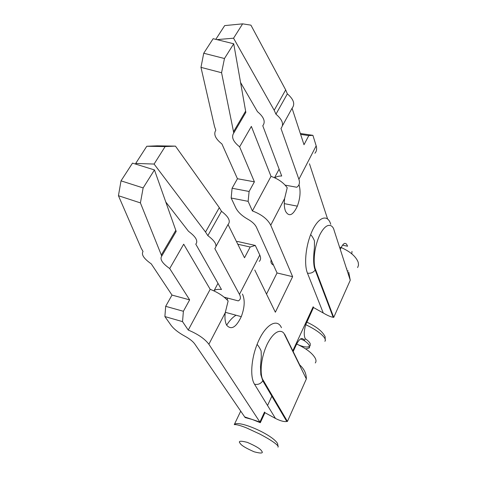 <?xml version="1.0" encoding="UTF-8"?>
<svg xmlns="http://www.w3.org/2000/svg" width="477" height="477" viewBox="0 0 477 477"><rect width="100%" height="100%" fill="white"/><g stroke="black" fill="none" stroke-linecap="round" stroke-linejoin="round"><path stroke-width="0.72" d="M285.145 185.142L296.789 187.252L297.833 186.388C299.526 184.593 299.884 182.232 298.9 179.298L280.971 128.42C284.143 124.443 282.467 119.703 275.95 114.188L274.192 110.276L233.563 38.202L216.904 39.615M298.99 184.659L299.025 184.772C300.814 191.033 300.254 198.158 297.35 206.153C292.902 215.521 288.943 217.178 285.473 211.126C284.256 207.853 283.976 203.631 284.638 198.462L287.22 187.759C283.553 182.637 278.151 178.839 271.014 176.359L252.393 210.935L248.123 201.348L231.166 198.021L232.09 188.248L249.113 191.474L254.402 181.826L237.445 178.732L221.936 143.971C215.383 138.765 213.338 134.186 215.807 130.233L214.531 126.566L200.966 67.358L221.572 72.731L233.784 132.982C231.106 136.953 233.056 141.568 239.627 146.827L254.402 181.826M224.16 297.183L238.261 300.886L239.221 300.283C240.742 298.96 240.819 296.986 239.46 294.375L214.805 248.565C217.572 245.494 215.252 241.189 207.847 235.638L205.533 232.031L154.089 164.058L135.706 163.42L136.416 164.332M242.417 294.07L242.62 294.434C245.083 300.236 244.635 307.641 241.279 316.65C236.121 327.389 231.273 330.275 226.748 325.296C225.108 322.38 224.601 318.207 225.227 312.775L228.137 300.957C223.761 296.169 217.78 292.288 210.184 289.324L188.248 330.054L182.53 321.623L164.887 316.561L165.674 306.323L183.389 311.278L189.649 299.86L172 295.084L151.275 263.888C143.845 258.659 141.097 254.527 143.028 251.486L141.186 248.207L118.439 195.719L140.411 202.898L161.751 256.083C159.598 259.118 162.246 263.274 169.699 268.551L189.649 299.86M227.314 300.051L227.368 298.024M188.248 330.054C197.961 334.127 204.83 338.855 208.872 344.251L259.899 422.056L244.677 416.916L259.899 422.056L264.526 412.039L264.944 412.694L260.323 422.7L252.25 419.474L245.118 417.56L194.741 343.947C192.869 341.359 189.607 338.789 184.963 336.237C178.487 332.69 173.837 329.023 170.999 325.219L164.887 316.561M266.512 294.088L277.042 272.957L256.471 227.296C255.034 224.357 252.19 221.686 247.939 219.277C242.012 215.932 237.951 212.116 235.769 207.829L231.166 198.021M314.892 153.242C316.627 151.322 317.056 148.866 316.173 145.855L298.9 179.298M309.466 163.784L327.633 219.098M300.325 133.488L312.912 135.337L316.173 145.855M240.444 82.3L257.461 111.66C263.966 117.115 265.743 121.82 262.779 125.773L281.71 176.007C278.747 175.977 276.439 176.585 274.782 177.82M277.042 272.957L292.628 276.672L270.739 225.21C267.603 219.128 261.491 214.364 252.393 210.935M254.784 270.042L275.354 312.214L292.628 276.672M259.238 261.39C260.818 259.893 260.997 257.777 259.774 255.046L239.46 294.375M236.562 241.714L237.474 241.457L255.296 245.446L259.774 255.046M165.644 201.807L188.504 231.297C195.892 236.795 198.319 241.076 195.785 244.152L221.483 289.509C218.067 289.092 215.616 289.444 214.131 290.565L213.827 290.839M267.549 405.498L272.17 395.493M313.174 306.765L292.806 350.839L313.174 306.765L313.49 307.534L323.269 313.007C327.645 315.577 330.937 316.996 333.155 317.259L333.727 317.408L315.518 269.398C313.562 265.957 312.876 249.996 319.781 234.869C326.972 220.773 332.964 225.156 334.049 230.17L350.261 280.237L348.717 272.128M315.708 269.916L315.327 270.381M282.521 125.6L292.067 108.261L304.004 144.716L308.798 135.599L312.912 135.337M308.798 135.599L300.623 134.395M248.123 201.348L249.113 191.474M216.045 246.305L228.042 224.518L244.504 257.765L250.169 247.008L255.296 245.446M250.169 247.008L237.802 244.218M182.53 321.623L183.389 311.278M233.563 38.202L242.62 23.85L250.92 25.15L285.675 89.903L274.192 110.276M275.95 114.188L287.357 93.856L285.675 89.903M292.067 108.261C295.299 104.159 293.725 99.353 287.357 93.856M215.807 39.347L224.679 25.603L242.62 23.85M232.09 188.248L237.445 178.732M154.089 164.058L165.131 146.576L175.458 146.129L219.301 207.62L205.533 232.031M207.847 235.638L221.495 211.299L219.301 207.62M228.042 224.518C230.904 221.256 228.721 216.844 221.495 211.299M135.706 163.42L146.785 146.26L157.201 145.831L175.458 146.129M146.785 146.26L165.131 146.576M165.674 306.323L172 295.084M200.966 67.358L203.727 53.233L213.153 38.691L233.724 43.777L245.846 112.375L233.784 132.982M239.627 146.827L251.361 126.405L271.014 176.359M118.439 195.719L121.021 180.849L132.511 163.116L154.453 169.931L176.186 231.417L161.751 256.083M169.699 268.551L183.693 244.194L210.184 289.324M245.506 111.314L233.42 131.938M221.572 72.731L224.464 58.516L233.724 43.777M224.464 58.516L203.727 53.233M175.703 230.457L161.232 255.153M140.411 202.898L143.142 187.926L154.453 169.931M143.142 187.926L121.021 180.849M309.603 347.155L309.245 347.936L309.329 345.604C308.571 344.024 306.914 342.385 304.344 340.685L305.244 338.712C307.808 340.411 309.466 342.057 310.217 343.637L310.199 345.891M305.244 338.712C303.783 335.564 303.95 330.883 305.745 324.688L313.49 307.534M309.591 346.439C307.295 347.518 303.67 347.029 298.721 344.978M297.32 344.322L296.664 343.983M309.245 347.936L305.751 348.961M340.298 249.459L341.186 247.533C342.474 244.934 343.732 243.526 344.949 243.312L346.499 244.015L347.566 246.221L342.569 245.16M293.164 351.561L296.646 344.018C306.425 348.574 312.679 353.415 315.422 358.549C316.221 360.368 316.179 361.834 315.291 362.955M264.944 412.694L275.473 418.442C280.321 420.905 284.083 421.924 286.772 421.489L287.434 421.453L263.173 380.181C260.615 377.438 259.154 361.721 267.156 344.257C275.545 327.735 283.111 330.126 284.632 334.759L306.341 378.953C306.395 373.628 304.189 368.959 299.723 364.941L284.769 334.455M304.344 340.685C302.525 336.923 299.961 338.032 296.646 344.018M260.323 422.7L259.899 422.056L264.526 412.039M270.739 225.21L284.638 198.462M208.872 344.251L225.227 312.775M351.984 251.385L351.823 253.871M339.558 247.187L341.186 247.533C350.392 251.677 356.069 256.614 358.221 262.338L358.519 265.188L357.607 267.579M348.127 270.847L347.208 270.811M306.759 322.112C316.406 326.566 322.53 331.437 325.135 336.714L325.248 340.763M304.278 340.548L300.474 338.914M240.175 443.366C237.945 440.927 240.342 440.599 247.366 442.376C255.845 446.084 260.591 448.958 261.611 450.992C263.668 453.383 261.193 453.657 254.181 451.814C245.947 448.201 241.279 445.387 240.175 443.366M277.936 447.134C278.49 446.788 278.157 446.025 276.934 444.856C274.036 442.155 268.33 438.56 259.81 434.064L246.305 427.815C240.211 425.412 236.204 424.351 234.273 424.631C237.981 419.504 272.617 434.565 277.584 443.586L278.192 446.812M350.261 280.237L333.727 317.408M306.341 378.953L287.434 421.453M271.157 259.893C270.483 262.278 271.27 264.019 273.512 265.117M330.752 224.309C327.437 212.873 317.044 217.5 310.634 234.678C305.489 247.76 304.117 265.206 307.468 273.136C310.682 273.631 313.258 272.588 315.184 270.006L315.518 269.398M307.468 273.136L323.269 313.007M226.664 325.153C229.705 320.389 232.836 317.08 236.067 315.231M281.454 327.693C276.988 317.414 264.425 325.242 257.091 344.418C251.105 359.276 250.02 377.396 254.503 384.2C257.884 384.957 260.657 383.836 262.809 380.849L263.173 380.181M254.503 384.2L275.473 418.442M284.28 203.631L297.35 206.153M225.293 312.292L241.279 316.65M279.123 169.15L274.543 177.712M217.995 283.35L214.131 290.565M346.535 268.724L346.88 268.795M324.885 341.323C325.612 340.524 325.493 339.374 324.527 337.877C321.432 333.626 315.172 329.225 305.745 324.682M333.155 317.259L315.184 270.006C313.437 266.094 313.18 258.743 314.397 247.951L314.462 241.273C314.772 241.213 312.644 236.443 310.634 234.678M240.718 411.132L234.273 424.631M286.772 421.489L262.809 380.849L260.836 374.689L260.496 366.479L261.318 356.85L261.14 351.293C261.408 351.036 258.904 346.224 257.091 344.418"/></g></svg>
